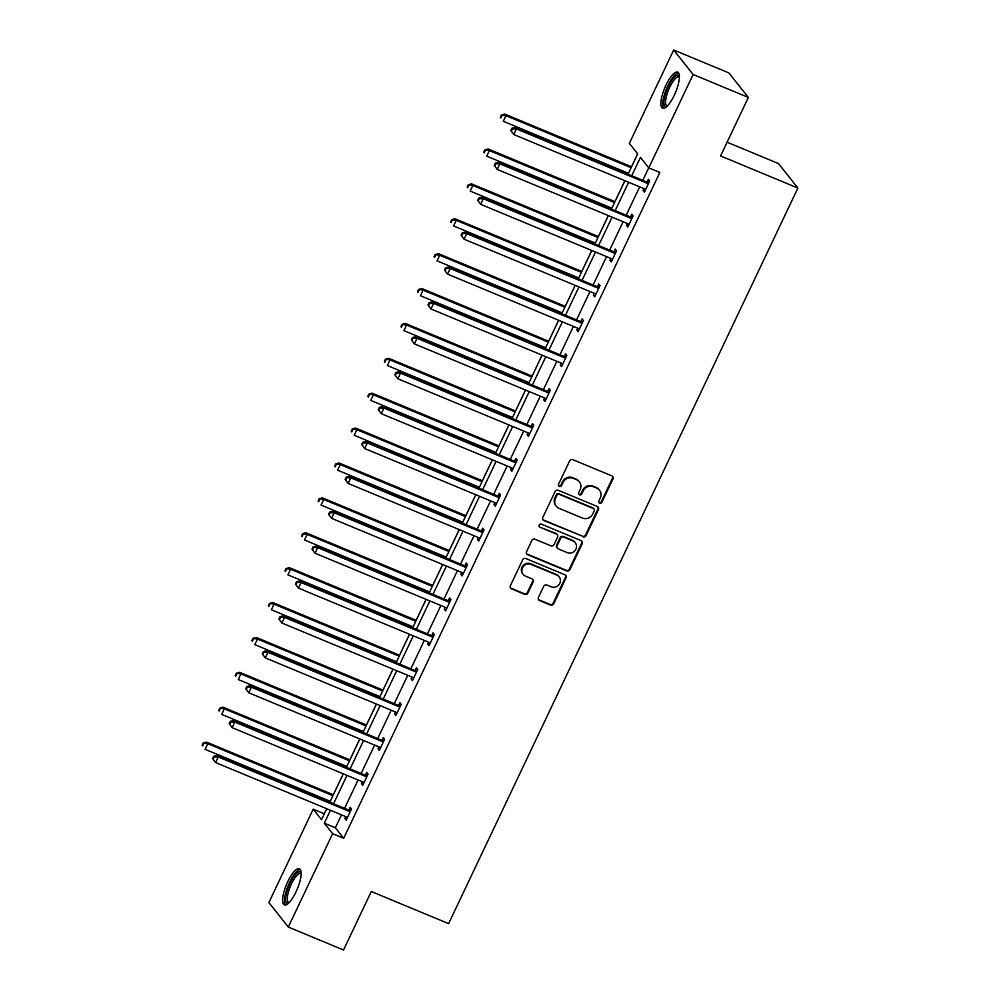 <?xml version="1.0" encoding="UTF-8"?>
<svg xmlns="http://www.w3.org/2000/svg" width="1000" height="1000" viewBox="0 0 1000 1000"><rect width="100%" height="100%" fill="white"/><g stroke="black" fill="none" stroke-linecap="round" stroke-linejoin="round"><path stroke-width="1.5" d="M599.663 503.2A1.725 1.625 141.6 0 0 601.9 502.3L612.975 478.975A2.462 2.312 141.6 0 0 611.85 475.875L572.825 459.663A2.462 2.312 141.6 0 0 569.612 460.95L558.538 484.275A1.725 1.625 141.6 0 0 559.325 486.45A1.725 1.625 141.6 0 0 561.575 485.538L563.013 482.525A7.875 7.412 141.6 0 1 573.288 478.375L576.538 479.738A7.875 7.412 141.6 0 1 580.138 489.637L578.7 492.663A1.725 1.625 141.6 0 0 579.487 494.825A1.725 1.625 141.6 0 0 581.737 493.925L583.175 490.9A7.875 7.412 141.6 0 1 593.45 486.763L596.7 488.113A7.875 7.412 141.6 0 1 600.3 498.013L598.875 501.037A1.725 1.625 141.6 0 0 599.663 503.2M598.825 502.375A1.725 1.625 141.6 0 0 601.375 501.637L612.45 478.312A2.462 2.312 141.6 0 0 612.45 476.238M558.488 485.613A1.725 1.625 141.6 0 0 561.05 484.875L562.487 481.863L563.013 482.525M578.663 493.988A1.725 1.625 141.6 0 0 581.213 493.263L582.65 490.238L583.175 490.9M287.775 881.675A19.55 5.838 112.6 0 1 299.363 868.787A19.55 5.838 112.6 0 1 295.963 892.013A19.55 5.838 112.6 0 1 284.363 904.9A19.55 5.838 112.6 0 1 287.775 881.675M666.038 85.037A19.55 5.838 112.6 0 1 677.638 72.15A19.55 5.838 112.6 0 1 674.225 95.375A19.55 5.838 112.6 0 1 662.638 108.263A19.55 5.838 112.6 0 1 666.038 85.037M538.438 597.425A2.462 2.312 141.6 0 0 539.562 600.525L550.513 605.075A2.462 2.312 141.6 0 0 553.725 603.775L566.025 577.875A2.462 2.312 141.6 0 0 564.9 574.775L525.862 558.562A2.462 2.312 141.6 0 0 522.65 559.85L510.35 585.75A2.462 2.312 141.6 0 0 511.475 588.85L524.712 594.35A2.462 2.312 141.6 0 0 527.913 593.05L533.188 581.962A2.462 2.312 141.6 0 0 532.05 578.875L525.5 576.15A6.587 6.2 141.6 0 1 523.312 566.538A6.587 6.2 141.6 0 1 531.075 564.4L556.763 575.075A6.587 6.2 141.6 0 1 558.95 584.688A6.587 6.2 141.6 0 1 551.188 586.825L546.912 585.037A2.462 2.312 141.6 0 0 543.7 586.337L538.438 597.425M628.025 174.2L637.688 153.875L629.362 143.375L673.7 50L728.925 72.95L748.35 97.45L720.575 155.938L797.887 188.062L448.612 923.637L371.3 891.513L343.525 950L288.3 927.05L268.888 902.55L313.212 809.175L321.538 819.675L326.737 808.725M748.35 97.45L693.125 74.5L648.787 167.875L640.462 157.375L631.737 175.75M341.5 814.862L335.363 827.775L343.675 838.275L659.825 172.463L648.787 167.875M343.675 838.275L332.638 833.675L288.3 927.05M582.925 536.8A2.462 2.312 141.6 0 0 586.138 535.5L598.438 509.6A2.462 2.312 141.6 0 0 597.312 506.5L558.288 490.288A2.462 2.312 141.6 0 0 555.075 491.575L542.775 517.487A2.462 2.312 141.6 0 0 543.9 520.575L582.4 536.138A2.462 2.312 141.6 0 0 585.612 534.837L597.913 508.938A2.462 2.312 141.6 0 0 597.9 506.863M582.225 543.737L569.925 569.637A2.462 2.312 141.6 0 1 566.725 570.938L527.688 554.712A2.462 2.312 141.6 0 1 526.562 551.625L531.825 540.538A2.462 2.312 141.6 0 1 535.037 539.237L550.862 545.812A2.462 2.312 141.6 0 0 554.075 544.525L557.575 537.163A2.462 2.312 141.6 0 0 556.45 534.075L539.963 527.225A1.725 1.625 141.6 0 1 539.4 524.712A1.725 1.625 141.6 0 1 541.425 524.15L581.1 540.638A2.462 2.312 141.6 0 1 582.225 543.737L581.7 543.075L569.4 568.975L569.925 569.637M673.7 50L693.125 74.5M797.887 188.062L778.475 163.55L727.087 142.213M637.638 153.812L631.487 166.75M628.387 173.275L627.962 174.175M624.862 180.7L614.925 201.65M611.825 208.162L611.4 209.062M608.3 215.588L598.35 236.537M595.262 243.05L594.825 243.95M591.737 250.475L581.788 271.425M578.688 277.938L578.263 278.837M575.163 285.363L565.225 306.312M562.125 312.825L561.7 313.738M558.6 320.25L548.65 341.2M545.562 347.725L545.125 348.625M542.038 355.138L532.087 376.087M528.987 382.612L528.562 383.512M525.475 390.025L515.525 410.975M512.425 417.5L512 418.4M508.9 424.925L498.95 445.875M495.863 452.388L495.425 453.288M492.337 459.812L482.388 480.763M479.288 487.275L478.862 488.175M475.775 494.7L465.825 515.65M462.725 522.163L462.3 523.062M459.2 529.587L449.25 550.538M446.163 557.05L445.725 557.962M442.638 564.475L432.688 585.425M429.588 591.95L429.162 592.85M426.075 599.362L416.125 620.312M413.025 626.838L412.6 627.737M409.5 634.25L399.55 655.2M396.463 661.725L396.025 662.625M392.938 669.15L382.987 690.1M379.888 696.612L379.462 697.513M376.375 704.038L366.425 724.987M363.325 731.5L362.9 732.4M359.8 738.925L349.85 759.875M346.763 766.388L346.325 767.288M343.237 773.812L333.288 794.762M330.188 801.275L329.762 802.188M326.675 808.7L324.312 813.825M324.263 813.763L313.212 809.175M330.45 810.275L324.312 823.188L332.638 833.675M628.65 182.262L615.175 210.637M612.087 217.15L598.612 245.525M595.513 252.037L582.038 280.413M578.95 286.938L565.475 315.3M562.388 321.825L548.913 350.188M545.812 356.712L532.35 385.087M529.25 391.6L515.775 419.975M512.688 426.488L499.212 454.862M496.112 461.375L482.65 489.75M479.55 496.262L466.075 524.637M462.987 531.163L449.513 559.525M446.413 566.05L432.95 594.412M429.85 600.938L416.375 629.312M413.288 635.825L399.812 664.2M396.712 670.713L383.25 699.087M380.15 705.6L366.675 733.975M363.587 740.487L350.112 768.863M347.013 775.387L333.55 803.75M329.825 802.212L343.3 773.838M346.4 767.325L359.862 738.95M362.962 732.425L376.438 704.062M379.525 697.537L393 669.175M396.1 662.65L409.562 634.288M412.663 627.762L426.138 599.388M429.225 592.875L442.7 564.5M445.8 557.987L459.263 529.612M462.362 523.1L475.838 494.725M478.925 488.2L492.4 459.837M495.5 453.312L508.963 424.95M512.062 418.425L525.538 390.062M528.625 383.537L542.1 355.163M545.2 348.65L558.663 320.275M561.763 313.762L575.237 285.387M578.325 278.875L591.8 250.5M594.9 243.975L608.362 215.613M611.462 209.088L624.938 180.725M335.363 827.775L324.312 823.188M648.737 167.812L642.788 180.338M639.688 186.85L626.225 215.225M623.125 221.737L609.65 250.113M606.562 256.637L593.088 285M589.987 291.525L576.525 319.887M573.425 326.413L559.95 354.787M556.862 361.3L543.387 389.675M540.288 396.188L526.825 424.562M523.725 431.075L510.25 459.45M507.163 465.962L493.688 494.338M490.588 500.863L477.125 529.225M474.025 535.75L460.55 564.113M457.463 570.638L443.988 599.012M440.887 605.525L427.425 633.9M424.325 640.413L410.85 668.787M407.762 675.3L394.288 703.675M391.188 710.188L377.725 738.562M374.625 745.088L361.15 773.45M358.062 779.975L344.588 808.337M349 809.825L350.188 807.325L351.5 808.975L346.2 820.163L344.888 818.5L345.775 816.637M365.575 774.938L366.763 772.438L368.075 774.087L362.762 785.275L361.45 783.612L362.337 781.75M382.137 740.05L383.325 737.55L384.637 739.2L379.325 750.387L378.013 748.725L378.9 746.862M398.7 705.163L399.888 702.65L401.2 704.312L395.9 715.487L394.588 713.838L395.475 711.975M415.275 670.263L416.463 667.763L417.775 669.425L412.463 680.6L411.15 678.95L412.038 677.075M431.838 635.375L433.025 632.875L434.338 634.538L429.025 645.713L427.713 644.062L428.6 642.188M448.4 600.487L449.588 597.987L450.9 599.637L445.6 610.825L444.288 609.175L445.175 607.3M464.975 565.6L466.163 563.1L467.475 564.75L462.163 575.938L460.85 574.275L461.737 572.413M481.538 530.712L482.725 528.212L484.038 529.862L478.725 541.05L477.413 539.388L478.3 537.525M498.1 495.825L499.288 493.325L500.6 494.975L495.3 506.163L493.988 504.5L494.875 502.638M514.675 460.938L515.862 458.425L517.175 460.087L511.863 471.262L510.55 469.613L511.438 467.75M531.237 426.037L532.425 423.537L533.737 425.2L528.425 436.375L527.112 434.725L528 432.85M547.8 391.15L548.987 388.65L550.3 390.312L545 401.488L543.688 399.837L544.575 397.962M564.375 356.262L565.562 353.762L566.875 355.412L561.562 366.6L560.25 364.95L561.138 363.075M580.938 321.375L582.125 318.875L583.438 320.525L578.125 331.712L576.812 330.05L577.7 328.188M597.5 286.488L598.688 283.988L600 285.637L594.7 296.825L593.387 295.163L594.275 293.3M614.075 251.6L615.262 249.1L616.575 250.75L611.263 261.938L609.95 260.275L610.837 258.412M630.638 216.713L631.825 214.2L633.138 215.863L627.825 227.037L626.512 225.387L627.4 223.525M647.2 181.812L648.388 179.312L649.7 180.975L644.4 192.15L643.088 190.5L643.975 188.625M643.088 190.5L644.837 191.225M626.512 225.387L628.263 226.112M609.95 260.275L611.7 261M593.387 295.163L595.138 295.9M576.812 330.05L578.562 330.788M560.25 364.95L562 365.675M543.688 399.837L545.438 400.562M527.112 434.725L528.862 435.45M510.55 469.613L512.3 470.337M493.988 504.5L495.737 505.225M477.413 539.388L479.162 540.125M460.85 574.275L462.6 575.013M444.288 609.175L446.037 609.9M427.713 644.062L429.462 644.788M411.15 678.95L412.9 679.675M394.588 713.838L396.337 714.562M378.013 748.725L379.762 749.45M361.45 783.612L363.2 784.35M344.888 818.5L346.637 819.237M599.538 490.25L599.012 489.588A7.875 7.412 141.6 0 0 596.175 487.45L596.7 488.113M582.65 490.238A7.875 7.412 141.6 0 1 592.925 486.1L596.175 487.45M579.375 481.863L578.85 481.2A7.875 7.412 141.6 0 0 576.013 479.075L576.538 479.738M562.487 481.863A7.875 7.412 141.6 0 1 572.762 477.713L576.013 479.075M542.788 519.55A2.462 2.312 141.6 0 0 543.375 519.913L582.4 536.138M594.263 510.75A1.725 1.625 141.6 0 0 593.475 508.587L559.212 494.35A1.725 1.625 141.6 0 0 556.962 495.25L555.45 498.438A7.875 7.412 141.6 0 0 559.05 508.35L582.475 518.075A7.875 7.412 141.6 0 0 592.75 513.938L594.263 510.75M594.087 509.05L593.562 508.387A1.725 1.625 141.6 0 0 592.95 507.925L593.475 508.587M556.225 506.213L555.7 505.55A7.875 7.412 141.6 0 1 554.925 497.775L556.438 494.588A1.725 1.625 141.6 0 1 558.688 493.688L592.95 507.925M526.575 553.688A2.462 2.312 141.6 0 0 527.163 554.05L566.2 570.275A2.462 2.312 141.6 0 0 569.4 568.975M557.325 534.738L556.8 534.075A2.462 2.312 141.6 0 0 555.925 533.413L539.963 527.225M567.288 552.638A6.587 6.2 141.6 0 0 575.237 542.675A6.587 6.2 141.6 0 0 572.875 540.9L563.812 537.137A2.462 2.312 141.6 0 0 560.6 538.425L557.112 545.788A2.462 2.312 141.6 0 0 558.237 548.875L567.288 552.638M575.237 542.675L574.712 542.013A6.587 6.2 141.6 0 0 572.35 540.237L572.875 540.9M557.35 548.212L556.825 547.55A2.462 2.312 141.6 0 1 556.587 545.125L560.075 537.762A2.462 2.312 141.6 0 1 563.288 536.475L572.35 540.237M581.7 543.075A2.462 2.312 141.6 0 0 581.7 541M559.138 576.862L558.612 576.2A6.587 6.2 141.6 0 0 556.237 574.412L556.763 575.075M523.125 574.362L522.6 573.7A6.587 6.2 141.6 0 1 530.55 563.737L556.237 574.412M510.363 587.825A2.462 2.312 141.6 0 0 510.95 588.188L524.188 593.688A2.462 2.312 141.6 0 0 527.388 592.388L532.663 581.3A2.462 2.312 141.6 0 0 532.65 579.237M538.45 599.5A2.462 2.312 141.6 0 0 539.038 599.862L549.987 604.412A2.462 2.312 141.6 0 0 553.2 603.112L565.5 577.212A2.462 2.312 141.6 0 0 565.487 575.138M631.55 166.788L504.65 114.05L505.962 115.712L503.3 121.3L628.462 173.3M631.112 167.712L505.962 115.712L501.375 115.037L500.312 117.275L500.838 117.938L501.9 115.7M500.838 117.938L500.312 117.275M501.375 115.037L504.65 114.05M647.225 183.287L645.913 181.637L515.138 127.3L516.45 128.95L647.225 183.287A2.512 2.362 141.6 0 0 648.125 183.475L648.512 183.475M512.388 128.938L516.45 128.95L513.8 134.55L510.8 130.512L511.325 131.175L512.388 128.938L511.863 128.275L510.8 130.512M645.588 189.65L645.325 189.387A2.512 2.362 141.6 0 0 644.575 188.875L513.8 134.55L511.325 131.175M645.913 181.637A2.512 2.362 141.6 0 0 646.812 181.812L649.3 181.838M515.138 127.3L511.863 128.275M614.987 201.675L488.075 148.938L489.387 150.6L486.737 156.188L611.888 208.188M614.55 202.6L489.387 150.6L484.8 149.925L483.738 152.162L484.263 152.825L485.325 150.588M484.263 152.825L483.738 152.162M484.8 149.925L488.075 148.938M598.413 236.562L471.512 183.825L472.825 185.487L470.175 191.075L595.325 243.075M597.975 237.488L472.825 185.487L468.237 184.812L467.175 187.05L467.7 187.712L468.762 185.475M467.7 187.712L467.175 187.05M468.237 184.812L471.512 183.825M630.662 218.175L629.35 216.525L498.575 162.188L499.888 163.837L630.662 218.175A2.512 2.362 141.6 0 0 631.562 218.363L631.95 218.363M495.825 163.825L499.888 163.837L497.238 169.438L494.237 165.4L494.762 166.062L495.825 163.825L495.3 163.162L494.237 165.4M629.012 224.537L628.75 224.275A2.512 2.362 141.6 0 0 628 223.775L497.238 169.438L494.762 166.062M629.35 216.525A2.512 2.362 141.6 0 0 630.25 216.7L632.725 216.725M498.575 162.188L495.3 163.162M614.1 253.062L612.788 251.412L482.013 197.075L483.325 198.738L614.1 253.062A2.512 2.362 141.6 0 0 615 253.25L615.388 253.25M479.263 198.725L483.325 198.738L480.662 204.325L477.675 200.287L478.2 200.95L479.263 198.725L478.738 198.062L477.675 200.287M612.45 259.425L612.188 259.163A2.512 2.362 141.6 0 0 611.438 258.663L480.662 204.325L478.2 200.95M612.788 251.412A2.512 2.362 141.6 0 0 613.688 251.6L616.163 251.612M482.013 197.075L478.738 198.062M666.812 106.55A16.925 5.05 112.6 0 1 665.487 93.825A16.925 5.05 112.6 0 1 676.338 75.638A16.925 5.05 112.6 0 1 679.362 76.325M679.375 77.15A15.662 4.675 -67.4 0 0 679.025 76.938A15.662 4.675 -67.4 0 0 677.113 77.225A15.662 4.675 -67.4 0 0 667.688 92.212A15.662 4.675 -67.4 0 0 667 105.862A15.662 4.675 -67.4 0 0 667.4 105.975M678.5 72.875A19.425 5.8 -67.4 0 0 677 73.362A19.425 5.8 -67.4 0 0 665.775 90.638A19.425 5.8 -67.4 0 0 663.75 108.362M288.538 903.188A16.925 5.05 112.6 0 1 287.213 890.462A16.925 5.05 112.6 0 1 298.062 872.275A16.925 5.05 112.6 0 1 301.1 872.962M301.1 873.787A15.662 4.675 -67.4 0 0 300.75 873.575A15.662 4.675 -67.4 0 0 298.85 873.863A15.662 4.675 -67.4 0 0 289.413 888.863A15.662 4.675 -67.4 0 0 288.725 902.513A15.662 4.675 -67.4 0 0 289.125 902.613M300.225 869.513A19.425 5.8 -67.4 0 0 298.725 870A19.425 5.8 -67.4 0 0 287.512 887.275A19.425 5.8 -67.4 0 0 285.475 905M581.85 271.45L454.95 218.725L456.262 220.375L453.6 225.963L578.763 277.975M581.413 272.375L456.262 220.375L451.675 219.7L450.613 221.938L451.138 222.6L452.2 220.362M451.138 222.6L450.613 221.938M451.675 219.7L454.95 218.725M597.525 287.962L596.213 286.3L465.438 231.962L466.75 233.625L597.525 287.962A2.512 2.362 141.6 0 0 598.425 288.137L598.812 288.137M462.688 233.612L466.75 233.625L464.1 239.213L461.1 235.188L461.625 235.85L462.688 233.612L462.163 232.95L461.1 235.188M595.887 294.325L595.625 294.05A2.512 2.362 141.6 0 0 594.875 293.55L464.1 239.213L461.625 235.85M596.213 286.3A2.512 2.362 141.6 0 0 597.112 286.488L599.6 286.5M465.438 231.962L462.163 232.95M565.288 306.337L438.375 253.612L439.688 255.263L437.038 260.863L562.188 312.863M564.85 307.262L439.688 255.263L435.1 254.587L434.038 256.825L434.562 257.488L435.625 255.25M434.562 257.488L434.038 256.825M435.1 254.587L438.375 253.612M580.962 322.85L579.65 321.188L448.875 266.85L450.188 268.512L580.962 322.85A2.512 2.362 141.6 0 0 581.862 323.025L582.25 323.025M446.125 268.5L450.188 268.512L447.537 274.1L444.538 270.075L445.062 270.738L446.125 268.5L445.6 267.838L444.538 270.075M579.312 329.212L579.05 328.938A2.512 2.362 141.6 0 0 578.3 328.438L447.537 274.1L445.062 270.738M579.65 321.188A2.512 2.362 141.6 0 0 580.55 321.375L583.025 321.388M448.875 266.85L445.6 267.838M548.713 341.225L421.812 288.5L423.125 290.15L420.475 295.75L545.625 347.75M548.275 342.15L423.125 290.15L418.537 289.475L417.475 291.712L418 292.375L419.062 290.138M418 292.375L417.475 291.712M418.537 289.475L421.812 288.5M564.4 357.738L563.088 356.075L432.312 301.75L433.625 303.4L564.4 357.738A2.512 2.362 141.6 0 0 565.3 357.912L565.688 357.925M429.562 303.387L433.625 303.4L430.962 308.988L427.975 304.962L428.5 305.625L429.562 303.387L429.038 302.725L427.975 304.962M562.75 364.1L562.487 363.837A2.512 2.362 141.6 0 0 561.737 363.325L430.962 308.988L428.5 305.625M563.088 356.075A2.512 2.362 141.6 0 0 563.987 356.262L566.462 356.275M432.312 301.75L429.038 302.725M532.15 376.112L405.25 323.387L406.562 325.05L403.9 330.637L529.062 382.638M531.712 377.05L406.562 325.05L401.975 324.375L400.913 326.6L401.438 327.262L402.5 325.037M401.438 327.262L400.913 326.6M401.975 324.375L405.25 323.387M547.825 392.625L546.512 390.975L415.737 336.637L417.05 338.288L547.825 392.625A2.512 2.362 141.6 0 0 548.725 392.812L549.113 392.812M412.987 338.275L417.05 338.288L414.4 343.875L411.4 339.85L411.925 340.513L412.987 338.275L412.463 337.612L411.4 339.85M546.188 398.988L545.925 398.725A2.512 2.362 141.6 0 0 545.175 398.212L414.4 343.875L411.925 340.513M546.512 390.975A2.512 2.362 141.6 0 0 547.413 391.15L549.9 391.163M415.737 336.637L412.463 337.612M515.588 411.012L388.675 358.275L389.988 359.938L387.337 365.525L512.487 417.525M515.15 411.938L389.988 359.938L385.4 359.263L384.338 361.5L384.862 362.163L385.925 359.925M384.862 362.163L384.338 361.5M385.4 359.263L388.675 358.275M531.263 427.512L529.95 425.863L399.175 371.525L400.487 373.175L531.263 427.512A2.512 2.362 141.6 0 0 532.163 427.7L532.55 427.7M396.425 373.162L400.487 373.175L397.837 378.775L394.837 374.738L395.363 375.4L396.425 373.162L395.9 372.5L394.837 374.738M529.612 433.875L529.35 433.612A2.512 2.362 141.6 0 0 528.612 433.1L397.837 378.775L395.363 375.4M529.95 425.863A2.512 2.362 141.6 0 0 530.85 426.037L533.325 426.062M399.175 371.525L395.9 372.5M499.025 445.9L372.113 393.162L373.425 394.825L370.775 400.412L495.925 452.413M498.575 446.825L373.425 394.825L368.837 394.15L367.775 396.388L368.3 397.05L369.363 394.812M368.3 397.05L367.775 396.388M368.837 394.15L372.113 393.162M514.7 462.4L513.387 460.75L382.612 406.413L383.925 408.062L514.7 462.4A2.512 2.362 141.6 0 0 515.6 462.587L515.988 462.587M379.862 408.05L383.925 408.062L381.262 413.663L378.275 409.625L378.8 410.288L379.862 408.05L379.338 407.388L378.275 409.625M513.05 468.762L512.788 468.5A2.512 2.362 141.6 0 0 512.038 468L381.262 413.663L378.8 410.288M513.387 460.75A2.512 2.362 141.6 0 0 514.288 460.925L516.763 460.95M382.612 406.413L379.338 407.388M482.45 480.788L355.55 428.05L356.863 429.712L354.2 435.3L479.363 487.3M482.013 481.712L356.863 429.712L352.275 429.038L351.213 431.275L351.737 431.938L352.8 429.7M351.737 431.938L351.213 431.275M352.275 429.038L355.55 428.05M498.125 497.287L496.812 495.637L366.037 441.3L367.35 442.962L498.125 497.287A2.512 2.362 141.6 0 0 499.025 497.475L499.412 497.475M363.288 442.95L367.35 442.962L364.7 448.55L361.7 444.513L362.225 445.175L363.288 442.95L362.762 442.287L361.7 444.513M496.488 503.65L496.225 503.387A2.512 2.362 141.6 0 0 495.475 502.887L364.7 448.55L362.225 445.175M496.812 495.637A2.512 2.362 141.6 0 0 497.713 495.825L500.2 495.838M366.037 441.3L362.762 442.287M465.887 515.675L338.975 462.95L340.288 464.6L337.638 470.188L462.788 522.188M465.45 516.6L340.288 464.6L335.7 463.925L334.637 466.163L335.163 466.825L336.225 464.588M335.163 466.825L334.637 466.163M335.7 463.925L338.975 462.95M481.562 532.188L480.25 530.525L349.475 476.188L350.788 477.85L481.562 532.188A2.512 2.362 141.6 0 0 482.463 532.362L482.85 532.362M346.725 477.837L350.788 477.85L348.137 483.438L345.138 479.412L345.662 480.075L346.725 477.837L346.2 477.175L345.138 479.412M479.913 538.55L479.65 538.275A2.512 2.362 141.6 0 0 478.913 537.775L348.137 483.438L345.662 480.075M480.25 530.525A2.512 2.362 141.6 0 0 481.15 530.712L483.625 530.725M349.475 476.188L346.2 477.175M449.325 550.562L322.413 497.837L323.725 499.487L321.075 505.087L446.225 557.087M448.875 551.487L323.725 499.487L319.137 498.812L318.075 501.05L318.6 501.712L319.662 499.475M318.6 501.712L318.075 501.05M319.137 498.812L322.413 497.837M465 567.075L463.688 565.413L332.912 511.075L334.225 512.737L465 567.075A2.512 2.362 141.6 0 0 465.9 567.25L466.287 567.25M330.163 512.725L334.225 512.737L331.562 518.325L328.575 514.3L329.1 514.963L330.163 512.725L329.637 512.062L328.575 514.3M463.35 573.438L463.088 573.162A2.512 2.362 141.6 0 0 462.337 572.663L331.562 518.325L329.1 514.963M463.688 565.413A2.512 2.362 141.6 0 0 464.588 565.6L467.062 565.612M332.912 511.075L329.637 512.062M432.75 585.45L305.85 532.725L307.162 534.375L304.5 539.975L429.663 591.975M432.312 586.375L307.162 534.375L302.575 533.7L301.512 535.938L302.038 536.6L303.1 534.362M302.038 536.6L301.512 535.938M302.575 533.7L305.85 532.725M448.425 601.962L447.113 600.3L316.337 545.975L317.65 547.625L448.425 601.962A2.512 2.362 141.6 0 0 449.325 602.137L449.712 602.15M313.587 547.612L317.65 547.625L315 553.212L312 549.188L312.525 549.85L313.587 547.612L313.062 546.95L312 549.188M446.788 608.325L446.525 608.062A2.512 2.362 141.6 0 0 445.775 607.55L315 553.212L312.525 549.85M447.113 600.3A2.512 2.362 141.6 0 0 448.013 600.487L450.5 600.5M316.337 545.975L313.062 546.95M416.188 620.337L289.275 567.612L290.587 569.275L287.938 574.862L413.088 626.862M415.75 621.275L290.587 569.275L286 568.6L284.938 570.825L285.462 571.487L286.525 569.263M285.462 571.487L284.938 570.825M286 568.6L289.275 567.612M431.863 636.85L430.55 635.2L299.775 580.862L301.087 582.513L431.863 636.85A2.512 2.362 141.6 0 0 432.762 637.038L433.15 637.038M297.025 582.5L301.087 582.513L298.438 588.1L295.438 584.075L295.963 584.738L297.025 582.5L296.5 581.838L295.438 584.075M430.213 643.213L429.95 642.95A2.512 2.362 141.6 0 0 429.212 642.438L298.438 588.1L295.963 584.738M430.55 635.2A2.512 2.362 141.6 0 0 431.45 635.375L433.925 635.388M299.775 580.862L296.5 581.838M399.625 655.238L272.712 602.5L274.025 604.163L271.375 609.75L396.525 661.75M399.175 656.162L274.025 604.163L269.438 603.488L268.375 605.725L268.9 606.388L269.962 604.15M268.9 606.388L268.375 605.725M269.438 603.488L272.712 602.5M415.3 671.737L413.988 670.088L283.212 615.75L284.525 617.4L415.3 671.737A2.512 2.362 141.6 0 0 416.2 671.925L416.587 671.925M280.462 617.388L284.525 617.4L281.863 623L278.875 618.962L279.4 619.625L280.462 617.388L279.938 616.725L278.875 618.962M413.65 678.1L413.387 677.837A2.512 2.362 141.6 0 0 412.638 677.325L281.863 623L279.4 619.625M413.988 670.088A2.512 2.362 141.6 0 0 414.888 670.263L417.362 670.288M283.212 615.75L279.938 616.725M383.05 690.125L256.15 637.388L257.462 639.05L254.8 644.638L379.963 696.637M382.612 691.05L257.462 639.05L252.875 638.375L251.812 640.612L252.338 641.275L253.4 639.038M252.338 641.275L251.812 640.612M252.875 638.375L256.15 637.388M398.725 706.625L397.413 704.975L266.637 650.638L267.95 652.288L398.725 706.625A2.512 2.362 141.6 0 0 399.625 706.812L400.012 706.812M263.888 652.275L267.95 652.288L265.3 657.887L262.3 653.85L262.825 654.513L263.888 652.275L263.363 651.612L262.3 653.85M397.088 712.987L396.825 712.725A2.512 2.362 141.6 0 0 396.075 712.225L265.3 657.887L262.825 654.513M397.413 704.975A2.512 2.362 141.6 0 0 398.312 705.15L400.8 705.175M266.637 650.638L263.363 651.612M366.488 725.013L239.575 672.275L240.888 673.938L238.238 679.525L363.387 731.525M366.05 725.938L240.888 673.938L236.3 673.263L235.238 675.5L235.763 676.162L236.825 673.925M235.763 676.162L235.238 675.5M236.3 673.263L239.575 672.275M382.163 741.513L380.85 739.862L250.075 685.525L251.388 687.188L382.163 741.513A2.512 2.362 141.6 0 0 383.062 741.7L383.45 741.7M247.325 687.175L251.388 687.188L248.738 692.775L245.738 688.737L246.262 689.4L247.325 687.175L246.8 686.513L245.738 688.737M380.513 747.875L380.25 747.613A2.512 2.362 141.6 0 0 379.513 747.113L248.738 692.775L246.262 689.4M380.85 739.862A2.512 2.362 141.6 0 0 381.75 740.037L384.225 740.062M250.075 685.525L246.8 686.513M349.925 759.9L223.012 707.175L224.325 708.825L221.675 714.412L346.825 766.413M349.475 760.825L224.325 708.825L219.737 708.15L218.675 710.387L219.2 711.05L220.263 708.812M219.2 711.05L218.675 710.387M219.737 708.15L223.012 707.175M365.6 776.413L364.288 774.75L233.512 720.413L234.825 722.075L365.6 776.413A2.512 2.362 141.6 0 0 366.5 776.587L366.887 776.587M230.763 722.062L234.825 722.075L232.162 727.663L229.175 723.637L229.7 724.3L230.763 722.062L230.238 721.4L229.175 723.637M363.95 782.775L363.688 782.5A2.512 2.362 141.6 0 0 362.938 782L232.162 727.663L229.7 724.3M364.288 774.75A2.512 2.362 141.6 0 0 365.188 774.938L367.663 774.95M233.512 720.413L230.238 721.4M333.35 794.788L206.45 742.062L207.763 743.713L205.1 749.312L330.262 801.312M332.912 795.713L207.763 743.713L203.175 743.037L202.113 745.275L202.638 745.938L203.7 743.7M202.638 745.938L202.113 745.275M203.175 743.037L206.45 742.062M349.025 811.3L347.713 809.638L216.938 755.3L218.25 756.963L349.025 811.3A2.512 2.362 141.6 0 0 349.925 811.475L350.312 811.475M214.188 756.95L218.25 756.963L215.6 762.55L212.6 758.525L213.125 759.188L214.188 756.95L213.663 756.287L212.6 758.525M347.388 817.663L347.125 817.387A2.512 2.362 141.6 0 0 346.375 816.888L215.6 762.55L213.125 759.188M347.713 809.638A2.512 2.362 141.6 0 0 348.612 809.825L351.1 809.837M216.938 755.3L213.663 756.287M601.375 501.637L601.9 502.3M561.05 484.875L561.575 485.538M581.213 493.263L581.737 493.925M592.925 486.1L593.45 486.763M572.762 477.713L573.288 478.375M612.45 478.312L612.975 478.975M543.375 519.913L543.9 520.575M597.913 508.938L598.438 509.6M585.612 534.837L586.138 535.5M558.688 493.688L559.212 494.35M556.438 494.588L556.962 495.25M554.925 497.775L555.45 498.438M566.2 570.275L566.725 570.938M527.163 554.05L527.688 554.712M555.925 533.413L556.45 534.075M563.288 536.475L563.812 537.137M560.075 537.762L560.6 538.425M556.587 545.125L557.112 545.788M530.55 563.737L531.075 564.4M532.663 581.3L533.188 581.962M527.388 592.388L527.913 593.05M524.188 593.688L524.712 594.35M510.95 588.188L511.475 588.85M565.5 577.212L566.025 577.875M553.2 603.112L553.725 603.775M549.987 604.412L550.513 605.075M539.038 599.862L539.562 600.525M648.125 183.475L646.812 181.812M631.562 218.363L630.25 216.7M615 253.25L613.688 251.6M598.425 288.137L597.112 286.488M581.862 323.025L580.55 321.375M565.3 357.912L563.987 356.262M548.725 392.812L547.413 391.15M532.163 427.7L530.85 426.037M515.6 462.587L514.288 460.925M499.025 497.475L497.713 495.825M482.463 532.362L481.15 530.712M465.9 567.25L464.588 565.6M449.325 602.137L448.013 600.487M432.762 637.038L431.45 635.375M416.2 671.925L414.888 670.263M399.625 706.812L398.312 705.15M383.062 741.7L381.75 740.037M366.5 776.587L365.188 774.938M349.925 811.475L348.612 809.825"/></g></svg>
